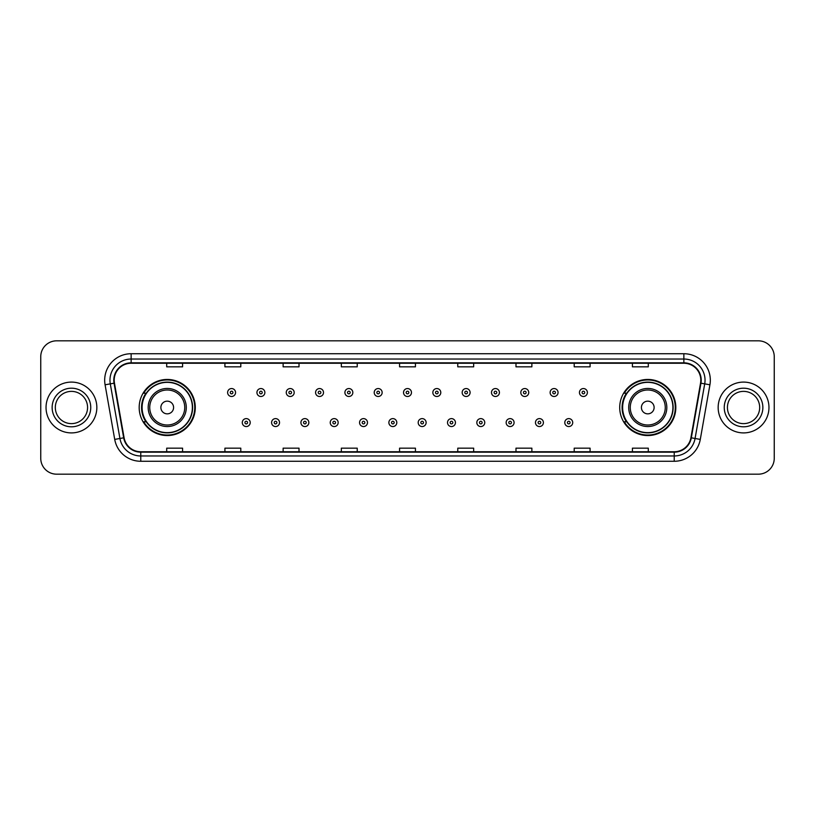 <?xml version="1.0" encoding="UTF-8"?>
<svg xmlns="http://www.w3.org/2000/svg" width="815" height="815" viewBox="0 0 815 815"><rect width="100%" height="100%" fill="white"/><g stroke="black" fill="none" stroke-linecap="round" stroke-linejoin="round"><path stroke-width="1.22" d="M619.716 407.5A28.046 28.046 0 0 0 647.762 435.546A28.046 28.046 0 0 0 675.818 407.5A28.046 28.046 0 0 0 647.762 379.454A28.046 28.046 0 0 0 619.716 407.5M139.182 407.5A28.046 28.046 0 0 0 167.238 435.546A28.046 28.046 0 0 0 195.284 407.5A28.046 28.046 0 0 0 167.238 379.454A28.046 28.046 0 0 0 139.182 407.5M145.916 421.793A25.662 25.662 0 0 1 145.916 393.207M626.44 421.793A25.662 25.662 0 0 1 626.44 393.207M40.75 356.695L40.75 458.305A15.872 15.872 0 0 0 56.622 474.177L758.378 474.177A15.872 15.872 0 0 0 774.25 458.305L774.25 356.695A15.872 15.872 0 0 0 758.378 340.823L56.622 340.823A15.872 15.872 0 0 0 40.75 356.695L40.75 458.305M46.037 407.5A25.408 25.408 0 0 0 71.445 432.908A25.408 25.408 0 0 0 96.842 407.5A25.408 25.408 0 0 0 71.445 382.092A25.408 25.408 0 0 0 46.037 407.5A25.408 25.408 0 0 0 71.445 432.908A25.408 25.408 0 0 0 96.842 407.5A25.408 25.408 0 0 0 71.445 382.092A25.408 25.408 0 0 0 46.037 407.5M718.158 407.5A25.408 25.408 0 0 0 743.555 432.908A25.408 25.408 0 0 0 768.963 407.5A25.408 25.408 0 0 0 743.555 382.092A25.408 25.408 0 0 0 718.158 407.5A25.408 25.408 0 0 0 743.555 432.908A25.408 25.408 0 0 0 768.963 407.5A25.408 25.408 0 0 0 743.555 382.092A25.408 25.408 0 0 0 718.158 407.5M114.202 380.187A16.932 16.932 0 0 1 131.144 363.256L683.856 363.256A16.932 16.932 0 0 1 700.533 383.132L690.906 437.747A16.932 16.932 0 0 1 674.229 451.744L140.771 451.744A16.932 16.932 0 0 1 124.094 437.747L114.467 383.132A16.932 16.932 0 0 1 114.202 380.187M113.784 380.187A17.36 17.36 0 0 0 114.049 383.203L123.676 437.818A17.36 17.36 0 0 0 140.771 452.162L674.229 452.162A17.36 17.36 0 0 0 691.324 437.818L700.951 383.203A17.36 17.36 0 0 0 683.856 362.838L131.144 362.838A17.36 17.36 0 0 0 113.784 380.187M105.084 384.792A26.457 26.457 0 0 1 131.144 353.73L683.856 353.73A26.457 26.457 0 0 1 709.916 384.792L700.289 439.407A26.457 26.457 0 0 1 674.229 461.27L140.771 461.27A26.457 26.457 0 0 1 114.711 439.407L105.084 384.792L110.29 383.865A21.17 21.17 0 0 1 131.144 359.028L683.856 359.028A21.17 21.17 0 0 1 704.71 383.865L695.073 438.48A21.17 21.17 0 0 1 674.229 455.972L140.771 455.972A21.17 21.17 0 0 1 119.927 438.48L110.29 383.865A21.17 21.17 0 0 1 109.974 380.187M758.378 340.823L56.622 340.823M56.622 474.177L758.378 474.177M774.25 458.305L774.25 356.695M691.324 437.818L695.073 438.48L704.71 383.865L709.916 384.792M399.564 363.256L399.564 366.842L415.436 366.842L415.436 363.256M341.342 363.256L341.342 366.842L357.225 366.842L357.225 363.256M283.131 363.256L283.131 366.842L299.013 366.842L299.013 363.256M224.92 363.256L224.92 366.842L240.792 366.842L240.792 363.256M166.708 363.256L166.708 366.842L182.58 366.842L182.58 363.256M457.775 363.256L457.775 366.842L473.658 366.842L473.658 363.256M515.987 363.256L515.987 366.842L531.869 366.842L531.869 363.256M574.208 363.256L574.208 366.842L590.08 366.842L590.08 363.256M632.42 363.256L632.42 366.842L648.292 366.842L648.292 363.256M415.436 451.744L415.436 448.158L399.564 448.158L399.564 451.744M357.225 451.744L357.225 448.158L341.342 448.158L341.342 451.744M299.013 451.744L299.013 448.158L283.131 448.158L283.131 451.744M240.792 451.744L240.792 448.158L224.92 448.158L224.92 451.744M182.58 451.744L182.58 448.158L166.708 448.158L166.708 451.744M473.658 451.744L473.658 448.158L457.775 448.158L457.775 451.744M531.869 451.744L531.869 448.158L515.987 448.158L515.987 451.744M590.08 451.744L590.08 448.158L574.208 448.158L574.208 451.744M648.292 451.744L648.292 448.158L632.42 448.158L632.42 451.744M87.572 407.5A16.127 16.127 0 0 0 71.445 391.373A16.127 16.127 0 0 0 55.318 407.5A16.127 16.127 0 0 0 71.445 423.627A16.127 16.127 0 0 0 87.572 407.5A16.127 16.127 0 0 1 71.445 423.627A16.127 16.127 0 0 1 55.318 407.5M173.585 407.5A6.347 6.347 0 0 0 167.238 401.153A6.347 6.347 0 0 0 160.881 407.5A6.347 6.347 0 0 0 167.238 413.847A6.347 6.347 0 0 0 173.585 407.5M186.289 407.5A19.051 19.051 0 0 0 167.238 388.449A19.051 19.051 0 0 0 148.177 407.5A19.051 19.051 0 0 0 167.238 426.551A19.051 19.051 0 0 0 186.289 407.5A19.051 19.051 0 0 1 167.238 426.551A19.051 19.051 0 0 1 148.177 407.5M192.371 407.5A25.143 25.143 0 0 0 167.238 382.357A25.143 25.143 0 0 0 142.095 407.5A25.143 25.143 0 0 0 167.238 432.643A25.143 25.143 0 0 0 192.371 407.5M194.754 407.5A27.516 27.516 0 0 1 143.715 421.793L146.262 421.793A25.377 25.377 0 0 0 192.605 407.561A25.377 25.377 0 0 0 146.262 393.207L143.715 393.207A27.516 27.516 0 0 1 194.754 407.5M654.119 407.5A6.347 6.347 0 0 0 647.762 401.153A6.347 6.347 0 0 0 641.415 407.5A6.347 6.347 0 0 0 647.762 413.847A6.347 6.347 0 0 0 654.119 407.5M666.823 407.5A19.051 19.051 0 0 0 647.762 388.449A19.051 19.051 0 0 0 628.711 407.5A19.051 19.051 0 0 0 647.762 426.551A19.051 19.051 0 0 0 666.823 407.5A19.051 19.051 0 0 1 647.762 426.551A19.051 19.051 0 0 1 628.711 407.5M672.905 407.5A25.143 25.143 0 0 0 647.762 382.357A25.143 25.143 0 0 0 622.629 407.5A25.143 25.143 0 0 0 647.762 432.643A25.143 25.143 0 0 0 672.905 407.5M675.289 407.5A27.516 27.516 0 0 1 624.249 421.793L626.796 421.793A25.377 25.377 0 0 0 673.139 407.561A25.377 25.377 0 0 0 626.796 393.207L624.249 393.207A27.516 27.516 0 0 1 675.289 407.5M759.682 407.5A16.127 16.127 0 0 0 743.555 391.373A16.127 16.127 0 0 0 727.428 407.5A16.127 16.127 0 0 0 743.555 423.627A16.127 16.127 0 0 0 759.682 407.5A16.127 16.127 0 0 1 743.555 423.627A16.127 16.127 0 0 1 727.428 407.5M235.555 392.524A3.973 3.973 0 0 1 231.582 396.487A3.973 3.973 0 0 1 227.619 392.524A3.973 3.973 0 0 1 231.582 388.551A3.973 3.973 0 0 1 235.555 392.524A3.973 3.973 0 0 0 231.582 388.551A3.973 3.973 0 0 0 227.619 392.524M264.875 392.524A3.973 3.973 0 0 1 260.902 396.487A3.973 3.973 0 0 1 256.939 392.524A3.973 3.973 0 0 1 260.902 388.551A3.973 3.973 0 0 1 264.875 392.524A3.973 3.973 0 0 0 260.902 388.551A3.973 3.973 0 0 0 256.939 392.524M294.195 392.524A3.973 3.973 0 0 1 290.221 396.487A3.973 3.973 0 0 1 286.259 392.524A3.973 3.973 0 0 1 290.221 388.551A3.973 3.973 0 0 1 294.195 392.524A3.973 3.973 0 0 0 290.221 388.551A3.973 3.973 0 0 0 286.259 392.524M323.514 392.524A3.973 3.973 0 0 1 319.541 396.487A3.973 3.973 0 0 1 315.578 392.524A3.973 3.973 0 0 1 319.541 388.551A3.973 3.973 0 0 1 323.514 392.524A3.973 3.973 0 0 0 319.541 388.551A3.973 3.973 0 0 0 315.578 392.524M352.834 392.524A3.973 3.973 0 0 1 348.861 396.487A3.973 3.973 0 0 1 344.898 392.524A3.973 3.973 0 0 1 348.861 388.551A3.973 3.973 0 0 1 352.834 392.524A3.973 3.973 0 0 0 348.861 388.551A3.973 3.973 0 0 0 344.898 392.524M382.154 392.524A3.973 3.973 0 0 1 378.18 396.487A3.973 3.973 0 0 1 374.207 392.524A3.973 3.973 0 0 1 378.18 388.551A3.973 3.973 0 0 1 382.154 392.524A3.973 3.973 0 0 0 378.18 388.551A3.973 3.973 0 0 0 374.207 392.524M411.473 392.524A3.973 3.973 0 0 1 407.5 396.487A3.973 3.973 0 0 1 403.527 392.524A3.973 3.973 0 0 1 407.5 388.551A3.973 3.973 0 0 1 411.473 392.524A3.973 3.973 0 0 0 407.5 388.551A3.973 3.973 0 0 0 403.527 392.524M440.793 392.524A3.973 3.973 0 0 1 436.82 396.487A3.973 3.973 0 0 1 432.846 392.524A3.973 3.973 0 0 1 436.82 388.551A3.973 3.973 0 0 1 440.793 392.524A3.973 3.973 0 0 0 436.82 388.551A3.973 3.973 0 0 0 432.846 392.524M470.102 392.524A3.973 3.973 0 0 1 466.139 396.487A3.973 3.973 0 0 1 462.166 392.524A3.973 3.973 0 0 1 466.139 388.551A3.973 3.973 0 0 1 470.102 392.524A3.973 3.973 0 0 0 466.139 388.551A3.973 3.973 0 0 0 462.166 392.524M499.422 392.524A3.973 3.973 0 0 1 495.459 396.487A3.973 3.973 0 0 1 491.486 392.524A3.973 3.973 0 0 1 495.459 388.551A3.973 3.973 0 0 1 499.422 392.524A3.973 3.973 0 0 0 495.459 388.551A3.973 3.973 0 0 0 491.486 392.524M528.741 392.524A3.973 3.973 0 0 1 524.779 396.487A3.973 3.973 0 0 1 520.805 392.524A3.973 3.973 0 0 1 524.779 388.551A3.973 3.973 0 0 1 528.741 392.524A3.973 3.973 0 0 0 524.779 388.551A3.973 3.973 0 0 0 520.805 392.524M558.061 392.524A3.973 3.973 0 0 1 554.098 396.487A3.973 3.973 0 0 1 550.125 392.524A3.973 3.973 0 0 1 554.098 388.551A3.973 3.973 0 0 1 558.061 392.524A3.973 3.973 0 0 0 554.098 388.551A3.973 3.973 0 0 0 550.125 392.524M587.381 392.524A3.973 3.973 0 0 1 583.418 396.487A3.973 3.973 0 0 1 579.445 392.524A3.973 3.973 0 0 1 583.418 388.551A3.973 3.973 0 0 1 587.381 392.524A3.973 3.973 0 0 0 583.418 388.551A3.973 3.973 0 0 0 579.445 392.524M242.279 422.588A3.973 3.973 0 0 1 246.242 418.615A3.973 3.973 0 0 1 250.215 422.588A3.973 3.973 0 0 1 246.242 426.551A3.973 3.973 0 0 1 242.279 422.588A3.973 3.973 0 0 0 246.242 426.551A3.973 3.973 0 0 0 250.215 422.588M271.599 422.588A3.973 3.973 0 0 1 275.562 418.615A3.973 3.973 0 0 1 279.535 422.588A3.973 3.973 0 0 1 275.562 426.551A3.973 3.973 0 0 1 271.599 422.588A3.973 3.973 0 0 0 275.562 426.551A3.973 3.973 0 0 0 279.535 422.588M300.918 422.588A3.973 3.973 0 0 1 304.881 418.615A3.973 3.973 0 0 1 308.854 422.588A3.973 3.973 0 0 1 304.881 426.551A3.973 3.973 0 0 1 300.918 422.588A3.973 3.973 0 0 0 304.881 426.551A3.973 3.973 0 0 0 308.854 422.588M330.238 422.588A3.973 3.973 0 0 1 334.201 418.615A3.973 3.973 0 0 1 338.174 422.588A3.973 3.973 0 0 1 334.201 426.551A3.973 3.973 0 0 1 330.238 422.588A3.973 3.973 0 0 0 334.201 426.551A3.973 3.973 0 0 0 338.174 422.588M359.558 422.588A3.973 3.973 0 0 1 363.521 418.615A3.973 3.973 0 0 1 367.494 422.588A3.973 3.973 0 0 1 363.521 426.551A3.973 3.973 0 0 1 359.558 422.588A3.973 3.973 0 0 0 363.521 426.551A3.973 3.973 0 0 0 367.494 422.588M388.867 422.588A3.973 3.973 0 0 1 392.84 418.615A3.973 3.973 0 0 1 396.813 422.588A3.973 3.973 0 0 1 392.84 426.551A3.973 3.973 0 0 1 388.867 422.588A3.973 3.973 0 0 0 392.84 426.551A3.973 3.973 0 0 0 396.813 422.588M418.187 422.588A3.973 3.973 0 0 1 422.16 418.615A3.973 3.973 0 0 1 426.133 422.588A3.973 3.973 0 0 1 422.16 426.551A3.973 3.973 0 0 1 418.187 422.588A3.973 3.973 0 0 0 422.16 426.551A3.973 3.973 0 0 0 426.133 422.588M447.506 422.588A3.973 3.973 0 0 1 451.479 418.615A3.973 3.973 0 0 1 455.442 422.588A3.973 3.973 0 0 1 451.479 426.551A3.973 3.973 0 0 1 447.506 422.588A3.973 3.973 0 0 0 451.479 426.551A3.973 3.973 0 0 0 455.442 422.588M476.826 422.588A3.973 3.973 0 0 1 480.799 418.615A3.973 3.973 0 0 1 484.762 422.588A3.973 3.973 0 0 1 480.799 426.551A3.973 3.973 0 0 1 476.826 422.588A3.973 3.973 0 0 0 480.799 426.551A3.973 3.973 0 0 0 484.762 422.588M506.146 422.588A3.973 3.973 0 0 1 510.119 418.615A3.973 3.973 0 0 1 514.082 422.588A3.973 3.973 0 0 1 510.119 426.551A3.973 3.973 0 0 1 506.146 422.588A3.973 3.973 0 0 0 510.119 426.551A3.973 3.973 0 0 0 514.082 422.588M535.465 422.588A3.973 3.973 0 0 1 539.438 418.615A3.973 3.973 0 0 1 543.401 422.588A3.973 3.973 0 0 1 539.438 426.551A3.973 3.973 0 0 1 535.465 422.588A3.973 3.973 0 0 0 539.438 426.551A3.973 3.973 0 0 0 543.401 422.588M564.785 422.588A3.973 3.973 0 0 1 568.758 418.615A3.973 3.973 0 0 1 572.721 422.588A3.973 3.973 0 0 1 568.758 426.551A3.973 3.973 0 0 1 564.785 422.588A3.973 3.973 0 0 0 568.758 426.551A3.973 3.973 0 0 0 572.721 422.588M683.856 353.73L683.856 362.838M110.29 383.865L114.049 383.203M140.771 461.27L140.771 452.162M674.229 452.162L674.229 461.27M114.711 439.407L123.676 437.818M700.951 383.203L704.71 383.865M131.144 353.73L131.144 362.838M695.073 438.48L700.289 439.407M90.75 407.5A19.305 19.305 0 0 0 71.445 388.195A19.305 19.305 0 0 0 52.14 407.5A19.305 19.305 0 0 0 71.445 426.805A19.305 19.305 0 0 0 90.75 407.5M184.74 407.5A17.502 17.502 0 0 0 167.238 389.998A17.502 17.502 0 0 0 149.736 407.5A17.502 17.502 0 0 0 167.238 425.002A17.502 17.502 0 0 0 184.74 407.5M665.264 407.5A17.502 17.502 0 0 0 647.762 389.998A17.502 17.502 0 0 0 630.26 407.5A17.502 17.502 0 0 0 647.762 425.002A17.502 17.502 0 0 0 665.264 407.5M762.86 407.5A19.305 19.305 0 0 0 743.555 388.195A19.305 19.305 0 0 0 724.25 407.5A19.305 19.305 0 0 0 743.555 426.805A19.305 19.305 0 0 0 762.86 407.5M230.268 392.524A1.324 1.324 0 0 0 231.582 393.849A1.324 1.324 0 0 0 232.907 392.524A1.324 1.324 0 0 0 231.582 391.2A1.324 1.324 0 0 0 230.268 392.524M259.588 392.524A1.324 1.324 0 0 0 260.902 393.849A1.324 1.324 0 0 0 262.226 392.524A1.324 1.324 0 0 0 260.902 391.2A1.324 1.324 0 0 0 259.588 392.524M288.897 392.524A1.324 1.324 0 0 0 290.221 393.849A1.324 1.324 0 0 0 291.546 392.524A1.324 1.324 0 0 0 290.221 391.2A1.324 1.324 0 0 0 288.897 392.524M318.217 392.524A1.324 1.324 0 0 0 319.541 393.849A1.324 1.324 0 0 0 320.865 392.524A1.324 1.324 0 0 0 319.541 391.2A1.324 1.324 0 0 0 318.217 392.524M347.536 392.524A1.324 1.324 0 0 0 348.861 393.849A1.324 1.324 0 0 0 350.185 392.524A1.324 1.324 0 0 0 348.861 391.2A1.324 1.324 0 0 0 347.536 392.524M376.856 392.524A1.324 1.324 0 0 0 378.18 393.849A1.324 1.324 0 0 0 379.505 392.524A1.324 1.324 0 0 0 378.18 391.2A1.324 1.324 0 0 0 376.856 392.524M406.176 392.524A1.324 1.324 0 0 0 407.5 393.849A1.324 1.324 0 0 0 408.824 392.524A1.324 1.324 0 0 0 407.5 391.2A1.324 1.324 0 0 0 406.176 392.524M435.495 392.524A1.324 1.324 0 0 0 436.82 393.849A1.324 1.324 0 0 0 438.144 392.524A1.324 1.324 0 0 0 436.82 391.2A1.324 1.324 0 0 0 435.495 392.524M464.815 392.524A1.324 1.324 0 0 0 466.139 393.849A1.324 1.324 0 0 0 467.464 392.524A1.324 1.324 0 0 0 466.139 391.2A1.324 1.324 0 0 0 464.815 392.524M494.135 392.524A1.324 1.324 0 0 0 495.459 393.849A1.324 1.324 0 0 0 496.783 392.524A1.324 1.324 0 0 0 495.459 391.2A1.324 1.324 0 0 0 494.135 392.524M523.454 392.524A1.324 1.324 0 0 0 524.779 393.849A1.324 1.324 0 0 0 526.103 392.524A1.324 1.324 0 0 0 524.779 391.2A1.324 1.324 0 0 0 523.454 392.524M552.774 392.524A1.324 1.324 0 0 0 554.098 393.849A1.324 1.324 0 0 0 555.412 392.524A1.324 1.324 0 0 0 554.098 391.2A1.324 1.324 0 0 0 552.774 392.524M582.093 392.524A1.324 1.324 0 0 0 583.418 393.849A1.324 1.324 0 0 0 584.732 392.524A1.324 1.324 0 0 0 583.418 391.2A1.324 1.324 0 0 0 582.093 392.524M247.566 422.588A1.324 1.324 0 0 0 246.242 421.263A1.324 1.324 0 0 0 244.928 422.588A1.324 1.324 0 0 0 246.242 423.902A1.324 1.324 0 0 0 247.566 422.588M276.886 422.588A1.324 1.324 0 0 0 275.562 421.263A1.324 1.324 0 0 0 274.237 422.588A1.324 1.324 0 0 0 275.562 423.902A1.324 1.324 0 0 0 276.886 422.588M306.206 422.588A1.324 1.324 0 0 0 304.881 421.263A1.324 1.324 0 0 0 303.557 422.588A1.324 1.324 0 0 0 304.881 423.902A1.324 1.324 0 0 0 306.206 422.588M335.525 422.588A1.324 1.324 0 0 0 334.201 421.263A1.324 1.324 0 0 0 332.877 422.588A1.324 1.324 0 0 0 334.201 423.902A1.324 1.324 0 0 0 335.525 422.588M364.845 422.588A1.324 1.324 0 0 0 363.521 421.263A1.324 1.324 0 0 0 362.196 422.588A1.324 1.324 0 0 0 363.521 423.902A1.324 1.324 0 0 0 364.845 422.588M394.165 422.588A1.324 1.324 0 0 0 392.84 421.263A1.324 1.324 0 0 0 391.516 422.588A1.324 1.324 0 0 0 392.84 423.902A1.324 1.324 0 0 0 394.165 422.588M423.484 422.588A1.324 1.324 0 0 0 422.16 421.263A1.324 1.324 0 0 0 420.835 422.588A1.324 1.324 0 0 0 422.16 423.902A1.324 1.324 0 0 0 423.484 422.588M452.804 422.588A1.324 1.324 0 0 0 451.479 421.263A1.324 1.324 0 0 0 450.155 422.588A1.324 1.324 0 0 0 451.479 423.902A1.324 1.324 0 0 0 452.804 422.588M482.123 422.588A1.324 1.324 0 0 0 480.799 421.263A1.324 1.324 0 0 0 479.475 422.588A1.324 1.324 0 0 0 480.799 423.902A1.324 1.324 0 0 0 482.123 422.588M511.443 422.588A1.324 1.324 0 0 0 510.119 421.263A1.324 1.324 0 0 0 508.794 422.588A1.324 1.324 0 0 0 510.119 423.902A1.324 1.324 0 0 0 511.443 422.588M540.763 422.588A1.324 1.324 0 0 0 539.438 421.263A1.324 1.324 0 0 0 538.114 422.588A1.324 1.324 0 0 0 539.438 423.902A1.324 1.324 0 0 0 540.763 422.588M570.072 422.588A1.324 1.324 0 0 0 568.758 421.263A1.324 1.324 0 0 0 567.434 422.588A1.324 1.324 0 0 0 568.758 423.902A1.324 1.324 0 0 0 570.072 422.588"/></g></svg>
